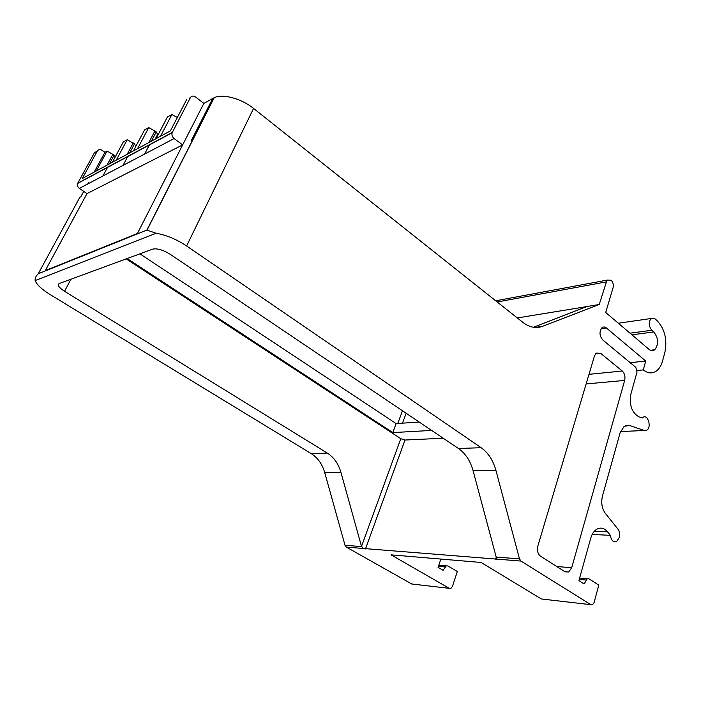 <?xml version="1.0" encoding="UTF-8"?>
<svg xmlns="http://www.w3.org/2000/svg" width="701" height="701" viewBox="0 0 701 701"><rect width="100%" height="100%" fill="white"/><g stroke="black" fill="none" stroke-linecap="round" stroke-linejoin="round"><path stroke-width="1.05" d="M189.27 98.263L190.365 97.641C191.662 95.792 193.397 95.573 195.57 96.983L203.86 103.406L137.151 233.994L182.663 144.897L87.003 193.599L45.074 271.015L146.877 230.077L192.705 139.779L191.382 140.454L212.692 98.508L214.243 97.667C222.734 93.496 241.451 98.569 253.569 108.445L522.771 322.294C529.404 327.358 535.993 328.699 542.539 326.324L599.232 304.497L606.426 281.881L607.522 280.05L611.141 280.225C613.06 282.275 613.699 284.799 613.06 287.796L605.69 312.462L648.968 349.317C650.966 350.921 652.876 351.07 654.708 349.773C658.861 344.209 658.546 338.268 653.77 331.95L651.816 330.259C648.662 326.123 648.407 322.197 651.071 318.499L654.997 318.806L656.925 320.506C664.741 328.839 667.405 339.424 664.907 352.244L662.576 360.91C661.323 365.44 659.282 368.787 656.451 370.943C652.254 373.835 647.864 373.484 643.281 369.9L645.726 361.033L606.347 327.937C604.797 326.727 603.324 326.666 601.931 327.761C599.118 331.713 599.408 335.788 602.781 339.976L635.842 367.385L637.025 372.029L630.926 393.927C629.095 404.985 631.776 412.626 638.944 416.858L642.23 417.998L642.887 417.419C647.75 413.721 651.93 427.119 646.865 430.142L644.359 430.493L629.586 425.481L624.214 426.287L620.105 432.762L602.466 496.071C600.941 502.713 601.905 508.479 605.357 513.377L617.844 528.992C619.535 531.393 620.008 534.25 619.272 537.571L616.582 541.531C613.305 542.539 611.237 540.471 610.378 535.345L607.565 531.857C604.306 528.072 600.748 527.161 596.884 529.15C594.045 530.859 591.995 533.882 590.733 538.202L578.912 580.63L584.135 583.951L587.289 578.754L588.998 578.842L598.794 585.133L594.08 602.571L592.494 604.788L590.882 604.683L520.939 561.063L519.494 558.872L495.949 470.476C493.127 460.329 488.203 452.741 481.158 447.702L186.597 245.963L253.569 108.445M440.859 559.065L438.081 567.389L443.085 570.316L446.239 565.847L447.895 565.944L457.306 571.49L452.408 586.535L450.831 588.437L449.271 588.332L391.027 554.841L481.096 562.465L541.374 598.969L542.819 599.136M540.567 556.243C537.763 553.948 536.861 550.53 537.86 546.009L594.483 355.906L596.192 353.12L600.591 353.278L622.269 371.004C624.661 373.405 625.458 376.542 624.67 380.415L571.709 567.74L568.721 571.99L565.076 571.832L540.567 556.243M413.169 584.161L411.776 584.003L346.338 547.113L345.015 545.299L324.659 472.378L340.879 472.202C338.399 463.668 333.886 457.297 327.341 453.091L64.545 291.292C58.849 287.524 57.088 284.939 59.252 283.528L152.879 249.065C157.497 248.259 163.272 249.994 170.194 254.279L458.463 448.5C465.446 453.407 470.327 460.82 473.096 470.73L496.746 559.126L363.574 548.497L361.497 546.412L400.806 438.695L126.18 258.888M592.179 534.442L610.378 535.345M146.877 230.077L156.13 233.258C166.409 235.08 176.564 239.313 186.597 245.963M324.659 472.378C322.215 464.018 317.755 457.771 311.279 453.652L49.867 294.394C41.622 289.259 36.724 284.659 35.173 280.584L156.13 233.258M177.353 117.479L171.876 114.517L167.39 117.049L156.069 138.649M212.692 98.508L203.86 103.406M94.144 172.122L104.913 152.319L102.092 150.329C100.112 149.173 98.526 149.418 97.325 151.057L82.28 178.536L170.369 130.921L186.51 99.849M104.913 152.319L107.06 151.109L114.175 155.07L115.139 157.085M135.705 146.605L134.496 143.871L127.179 139.753L123.288 141.952L112.344 162.281M157.909 135.135L156.262 131.876L148.735 127.582L144.555 129.939L133.427 150.89M517.294 317.947L586.465 306.652L533.514 327.262M585.729 306.714L599.232 304.497M637.183 370.505L643.281 369.9M630.19 362.697L645.726 361.033M443.234 438.239L405.003 440.026L400.806 438.695M79.879 197.244L80.799 196.779L79.879 197.244L38.24 273.767C35.847 276.124 34.822 278.393 35.173 280.584M80.799 196.779L83.734 191.382M87.783 183.942L88.484 182.654M38.24 273.767L45.074 271.015M340.879 472.202L361.497 546.412M191.382 140.454L192.705 139.779M155.158 139.14L157.436 134.794M144.59 154.071L149.532 144.66M151.363 141.19L156.262 131.876M148.814 142.566L154.956 130.912M137.562 148.647L148.735 127.582M123.017 165.418L127.88 156.288M129.676 152.914L134.496 143.871M127.179 154.264L133.216 142.943M116.2 160.196L127.179 139.753M102.889 175.995L107.674 167.127M109.435 163.85L114.175 155.07M106.99 165.173L112.922 154.185M96.274 170.965L107.06 151.109M190.365 97.641L172.323 132.436L77.75 183.189L94.469 152.695L97.325 151.057M160.52 136.239L171.876 114.517M431.632 430.423L392.797 432.596L127.161 258.529M77.75 183.189L77.618 183.46C77.022 185.388 77.592 187.036 79.309 188.394L174.111 138.553C172.192 136.905 171.552 134.978 172.183 132.752L172.323 132.436M182.637 144.879L174.111 138.553M87.003 193.599L79.309 188.394M419.224 422.063L396.118 423.588L139.911 253.832M392.797 432.596L396.118 423.588M137.343 233.547L45.25 270.63M620.49 431.571L644.359 430.493M625.231 425.7L629.586 425.481M601.125 328.681L606.347 327.937M346.338 547.113L363.574 548.497M411.776 584.003L449.271 588.332M541.374 598.969L590.882 604.683M496.746 559.126L520.939 561.063M579.254 579.403L586.115 580.034M594.343 531.244L607.565 531.857M496.229 557.067L519.494 558.872M473.096 470.73L495.949 470.476M458.463 448.5L481.158 447.702M311.279 453.652L327.341 453.091M535.161 327.446L542.539 326.324M497.184 301.973L606.426 281.881M631.952 334.824L653.77 331.95M630.015 333.177L651.816 330.259M556.708 566.504L571.709 567.74M624.67 380.415L586.141 383.938M588.998 374.334L622.269 371.004M600.591 353.278L595.473 353.882M345.015 545.299L361.55 546.587M365.475 548.927L405.003 440.026M495.581 559.363L496.264 557.181M64.545 291.292L70.932 279.235M397.782 423.483L402.462 410.777M585.396 307.397L585.607 306.731M402.505 423.167L406.142 413.248M438.432 566.329L445.074 566.943M45.092 270.963L137.168 233.932M640.898 417.533L642.887 417.419M579.631 578.053L587.289 578.754M147.017 230.138L214.243 97.667M495.686 300.782L607.522 280.05M650.449 350.263L654.708 349.773M618.326 323.222L651.071 318.499M564.778 571.648L568.721 571.99M496.483 559.31L496.702 558.609M438.826 565.164L446.239 565.847M77.618 183.46L172.183 132.752"/></g></svg>

